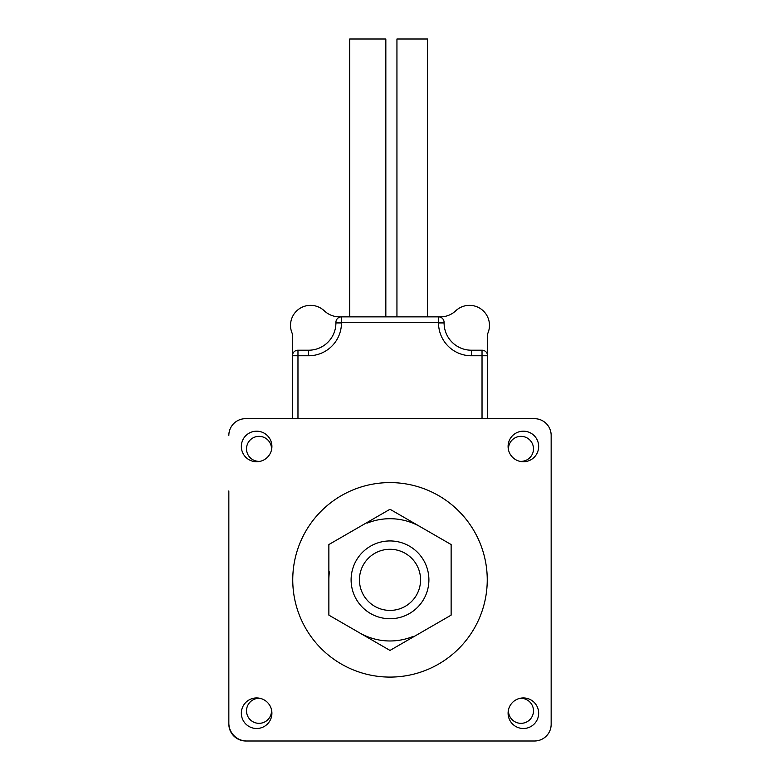 <?xml version="1.0" encoding="UTF-8"?>
<svg xmlns="http://www.w3.org/2000/svg" width="780" height="780" viewBox="0 0 780 780"><rect width="100%" height="100%" fill="white"/><g stroke="black" fill="none" stroke-linecap="round" stroke-linejoin="round"><path stroke-width="1.17" d="M451.132 544.547L451.132 615.137L390 650.423L328.868 615.137L328.868 544.547L390 509.252L451.132 544.547M420.566 579.842A30.566 30.566 0 0 1 374.722 606.313A30.566 30.566 0 0 1 374.722 553.371A30.566 30.566 0 0 1 420.566 579.842M428.902 579.842A38.902 38.902 0 0 0 370.549 546.156A38.902 38.902 0 0 0 370.549 613.529A38.902 38.902 0 0 0 428.902 579.842M412.883 636.529A61.133 61.133 0 0 1 359.434 632.785M328.868 579.842A61.133 61.133 0 0 1 329.394 571.886M367.117 523.156A61.133 61.133 0 0 1 420.566 526.9M487.247 579.842A97.246 97.246 0 0 1 341.377 664.063A97.246 97.246 0 0 1 341.377 495.622A97.246 97.246 0 0 1 487.247 579.842M538.658 713.212A15.278 15.278 0 0 0 515.736 699.982A15.278 15.278 0 0 0 515.736 726.453A15.278 15.278 0 0 0 538.658 713.212M538.658 446.472A15.278 15.278 0 0 0 515.736 433.231A15.278 15.278 0 0 0 515.736 459.703A15.278 15.278 0 0 0 538.658 446.472M271.908 446.472A15.278 15.278 0 0 0 248.986 433.231A15.278 15.278 0 0 0 248.986 459.703A15.278 15.278 0 0 0 271.908 446.472M271.908 713.212A15.278 15.278 0 0 0 248.986 699.982A15.278 15.278 0 0 0 248.986 726.453A15.278 15.278 0 0 0 271.908 713.212M228.842 435.357A16.672 16.672 0 0 1 245.515 418.685L534.485 418.685A16.672 16.672 0 0 1 551.158 435.357L551.158 724.327A16.672 16.672 0 0 1 534.485 741L246.743 741A17.901 17.901 0 0 1 228.842 723.099L228.842 490.922M245.515 418.685L301.08 418.685M271.45 450.187A12.499 12.499 0 0 0 258.57 436.361A12.499 12.499 0 0 0 246.548 449.748A12.499 12.499 0 0 0 260.344 461.292M519.655 461.292A12.499 12.499 0 0 0 533.491 448.861A12.499 12.499 0 0 0 520.318 436.371A12.499 12.499 0 0 0 508.55 450.187M551.158 435.357L551.158 490.922M478.92 418.685L534.485 418.685M534.485 741L478.92 741M551.158 668.752L551.158 724.327M508.55 709.488A12.499 12.499 0 0 0 520.318 723.313A12.499 12.499 0 0 0 533.491 710.824A12.499 12.499 0 0 0 519.655 698.392M260.344 698.392A12.499 12.499 0 0 0 246.548 709.937A12.499 12.499 0 0 0 258.57 723.323A12.499 12.499 0 0 0 271.45 709.488M301.08 741L245.846 741A17.004 17.004 0 0 1 228.842 723.996L228.842 668.752M427.508 316.865L427.508 39L396.942 39L396.942 316.865M385.837 316.865L385.837 39L349.713 39L349.713 316.865M487.588 418.685L487.588 334.99A5.558 5.558 0 0 1 487.997 332.894A20.007 20.007 0 0 0 455.735 310.801A22.23 22.23 0 0 1 440.476 316.865L341.465 316.865A5.558 5.558 0 0 0 335.907 322.423L335.907 322.94A27.271 27.271 0 0 1 308.636 350.21L297.97 350.21A5.558 5.558 0 0 0 292.412 355.768L292.412 418.685M444.093 322.94L444.093 322.423A5.558 5.558 0 0 0 438.535 316.865L438.535 322.94L444.093 322.94A27.271 27.271 0 0 0 471.364 350.21L482.03 350.21A5.558 5.558 0 0 1 487.588 355.768L482.03 355.768L482.03 350.21M297.97 418.685L297.97 355.768L308.636 355.768L308.636 350.21A27.271 27.271 0 0 0 335.907 322.94L341.465 322.94L341.465 322.423L335.907 322.423M487.588 334.99L487.588 355.768M339.524 316.865A22.23 22.23 0 0 1 324.265 310.801A20.007 20.007 0 0 0 292.003 332.894A5.558 5.558 0 0 1 292.412 334.99L292.412 355.768L292.412 334.99M297.97 350.21L297.97 355.768L292.412 355.768M308.636 355.768A32.828 32.828 0 0 0 341.465 322.94M341.465 316.865L341.465 322.423L444.093 322.423M438.535 322.94A32.828 32.828 0 0 0 471.364 355.768L471.364 350.21M471.364 355.768L482.03 355.768L482.03 418.685"/></g></svg>
